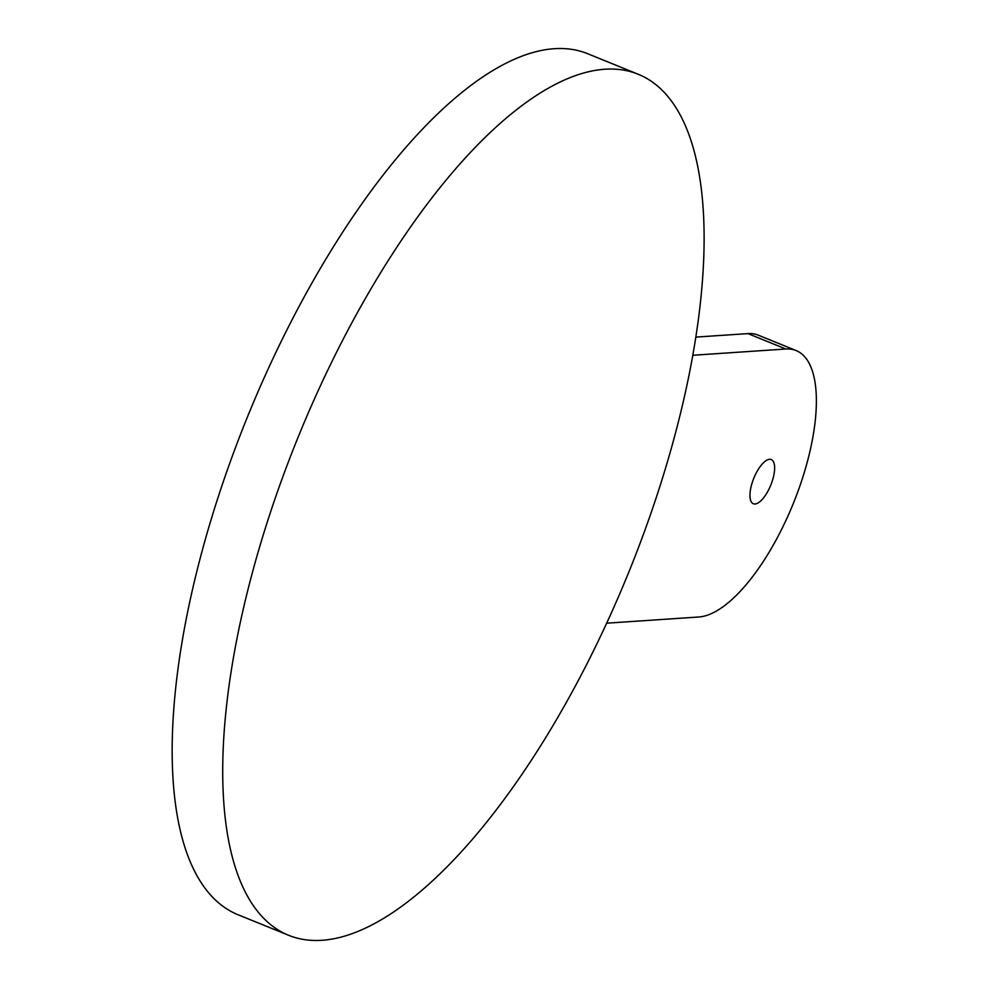 <?xml version="1.0" encoding="UTF-8"?>
<svg xmlns="http://www.w3.org/2000/svg" width="989" height="989" viewBox="0 0 989 989"><rect width="100%" height="100%" fill="white"/><g stroke="black" fill="none" stroke-linecap="round" stroke-linejoin="round"><path stroke-width="1.48" d="M692.832 355.261L785.859 349.006A142.972 54.939 -67.9 0 1 796.133 350.551A142.972 54.939 -67.9 0 1 797.975 491.36A142.972 54.939 -67.9 0 1 698.778 617L606.64 623.194M695.86 337.101L747.944 333.602A142.972 54.939 -67.9 0 1 758.229 335.147L796.133 350.551M772.285 480.975A23.823 9.161 -67.9 0 1 753.321 503.735A23.823 9.161 -67.9 0 1 752.308 482.323A23.823 9.161 -67.9 0 1 771.259 459.576A23.823 9.161 -67.9 0 1 772.285 480.975M268.637 517.877A464.657 178.564 -67.9 0 1 638.325 74.299A464.657 178.564 -67.9 0 1 658.192 491.657A464.657 178.564 -67.9 0 1 288.504 935.235A464.657 178.564 -67.9 0 1 268.637 517.877M288.504 935.235L237.953 914.701A464.657 178.564 -67.9 0 1 218.087 497.343A464.657 178.564 -67.9 0 1 587.787 53.765L638.325 74.299M785.859 349.006L747.944 333.602"/></g></svg>
